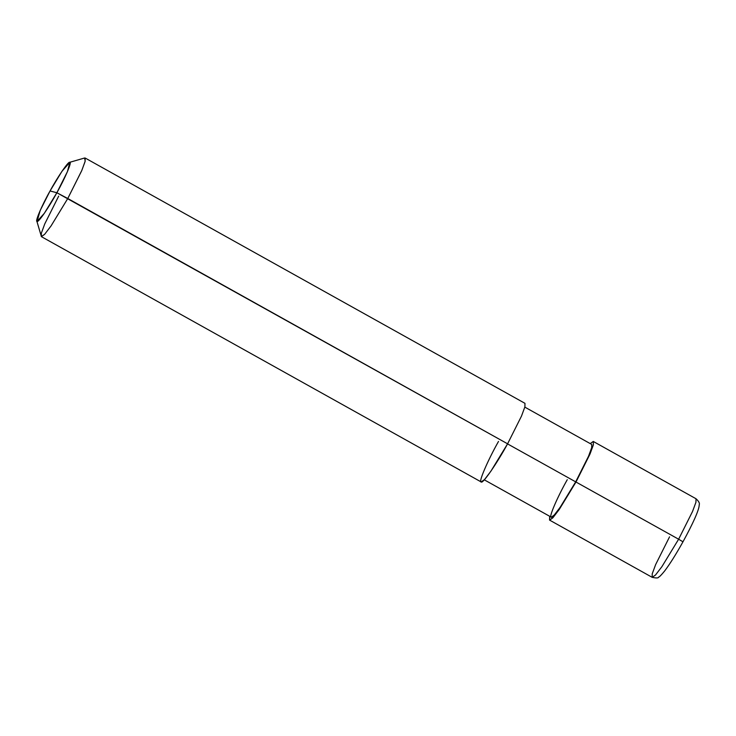 <?xml version="1.0" encoding="UTF-8"?>
<svg xmlns="http://www.w3.org/2000/svg" width="736" height="736" viewBox="0 0 736 736"><rect width="100%" height="100%" fill="white"/><g stroke="black" fill="none" stroke-linecap="round" stroke-linejoin="round"><path stroke-width="1.1" d="M56.865 192.749C48.926 207.386 38.06 223.128 37.104 221.37C34.684 222.244 41.805 205.528 50.048 190.974L56.865 192.749L67.427 171.626L69.81 162.352L61.99 171.267L50.048 190.974C57.988 176.336 68.853 160.595 69.81 162.352C72.229 161.478 65.108 178.195 56.865 192.749L50.048 190.974L40.186 210.478L37.104 221.37L44.298 213.357L56.865 192.749L67.776 198.499L81.678 170.77L85.091 161.524L85.146 158.019L524.97 403.337L524.906 406.842L521.493 416.088L507.592 443.817L56.865 192.749M682.925 541.788L678.629 539.221L682.98 541.797C692.778 523.903 699.375 509.487 699.2 504.804C699.918 503.387 698.85 501.363 696.008 498.741L695.943 502.246L692.53 511.492L678.629 539.221L692.53 511.492L695.943 502.246L696.008 498.741L593.271 441.453L590.226 443.606L593.271 441.453L593.409 444.654L590.097 453.808L576.012 481.979L589.904 454.25L593.326 445.004L593.382 441.499M678.629 539.221L507.251 443.725L678.629 539.221L661.885 566.692L655.482 575.046L652.17 577.328L655.482 575.046L661.885 566.692L678.629 539.221M524.832 407.128L591.735 444.443L591.68 447.69L588.524 456.246L575.672 481.887L560.17 507.297L554.254 515.034L551.292 517.178L484.279 479.826M69.506 162.371L84.631 157.992L85.174 161.175L81.862 170.329L67.776 198.499L507.592 443.817L490.838 471.288L484.444 479.651L481.132 481.924L41.308 236.606L44.629 234.324L51.023 225.97L67.776 198.499L51.023 225.97L44.629 234.324L41.428 236.652L36.8 221.012M669.548 536.848L655.647 564.576L652.225 573.822L652.17 577.328C656.337 578.202 658.453 578.146 658.527 577.153C659.281 577.107 661.314 575.055 664.617 571.016C669.889 564.043 676.016 554.3 682.98 541.797M549.682 516.304L549.544 520.085L552.865 517.804L559.259 509.45L576.012 481.979L559.259 509.45L552.865 517.804L549.654 520.131L549.682 516.304M567.263 479.697C557.097 497.656 548.311 518.264 551.292 517.178C552.469 519.349 565.874 499.946 575.672 481.887M498.502 441.444C487.508 460.856 478.023 483.147 481.243 481.97C482.512 484.316 497.002 463.33 507.592 443.817M58.687 196.126L44.786 223.854L41.372 233.1L41.308 236.606M652.17 577.328L549.544 520.085"/></g></svg>
